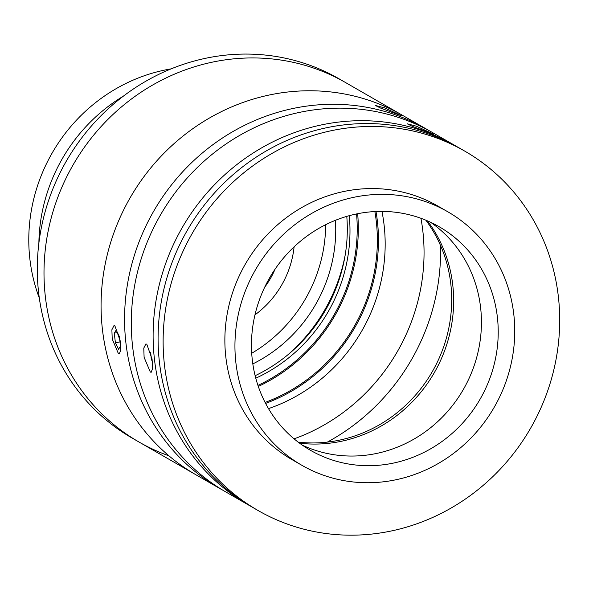 <?xml version="1.0" encoding="UTF-8"?>
<svg xmlns="http://www.w3.org/2000/svg" width="589" height="589" viewBox="0 0 589 589"><rect width="100%" height="100%" fill="white"/><g stroke="black" fill="none" stroke-linecap="round" stroke-linejoin="round"><path stroke-width="0.88" d="M275.063 269.173A80.612 75.922 -60.1 0 1 264.719 287.167M349.262 215.684A155.474 146.418 -60.1 0 1 255.781 378.204M346.781 216.384A155.474 146.418 -60.1 0 1 255.14 375.701M381.952 211.385A166.989 157.263 -60.1 0 1 268.503 408.619M168.454 455.65A207.291 195.217 -60.1 0 1 138.93 441.986L132.216 438.12A207.291 195.217 -60.1 0 1 58.333 176.398A207.291 195.217 -60.1 0 1 309.409 65.077A207.291 195.217 -60.1 0 1 338.933 78.742L345.647 82.607A207.291 195.217 -60.1 0 0 316.124 68.942A207.291 195.217 -60.1 0 0 65.048 180.263A207.291 195.217 -60.1 0 0 138.93 441.986A207.291 195.217 -60.1 0 1 44.882 253.587A207.291 195.217 -60.1 0 1 172.57 74.965A207.291 195.217 -60.1 0 1 345.647 82.607L402.714 115.437A207.291 195.217 -60.1 0 0 229.644 107.794A207.291 195.217 -60.1 0 0 101.956 286.409A207.291 195.217 -60.1 0 0 196.004 474.815A207.291 195.217 -60.1 0 1 122.645 211.988A207.291 195.217 -60.1 0 1 375.355 102.567A207.291 195.217 -60.1 0 1 402.714 115.437L426.215 128.954A207.291 195.217 -60.1 0 1 429.558 130.92M375.988 211.503A166.989 157.263 -60.1 0 1 265.602 403.406A166.989 157.263 -60.1 0 0 375.988 211.503M440.484 245.407A207.291 195.217 -60.1 0 1 327.337 442.111A207.291 195.217 -60.1 0 0 440.484 245.407M420.944 218.291A190.019 178.953 -60.1 0 1 294.073 438.849A190.019 178.953 -60.1 0 0 306.199 434.012A190.019 178.953 -60.1 0 0 420.944 218.291M374.862 211.554A165.833 156.173 -60.1 0 1 265.087 402.412A165.833 156.173 -60.1 0 0 374.862 211.554M357.656 213.711A166.989 157.263 -60.1 0 1 258.299 386.45A166.989 157.263 -60.1 0 0 357.656 213.711M345.228 254.823A166.989 157.263 -60.1 0 1 287.587 355.034M325.665 224.703A143.377 135.028 -60.1 0 1 251.717 353.267M335.421 220.315A143.377 135.028 -60.1 0 1 252.828 363.906M39.316 298.049A166.989 157.263 -60.1 0 1 171.134 68.869M38.874 243.161A166.989 157.263 -60.1 0 1 123.476 96.081A166.989 157.263 -60.1 0 0 38.874 243.161M356.566 213.932A165.833 156.173 -60.1 0 1 257.945 385.397A165.833 156.173 -60.1 0 0 356.566 213.932M294.102 246.835A92.127 86.767 -60.1 0 1 288.286 271.109A92.127 86.767 -60.1 0 1 254.978 314.857M425.825 220.183A138.194 130.147 -60.1 0 1 365.983 431.597A138.194 130.147 -60.1 0 1 298.167 442.125M392.981 112.705L380.708 108.111L375.237 105.416L384.588 107.875L402.015 115.989L392.981 112.705M222.885 490.225A207.291 195.217 -60.1 0 1 219.506 488.333A207.291 195.217 -60.1 0 1 146.146 225.506A207.291 195.217 -60.1 0 1 398.856 116.085A207.291 195.217 -60.1 0 1 426.215 128.954M118.448 353.731L112.212 338.999L111.888 329.759L113.972 325.629L114.87 325.82L120.163 340.714L120.797 349.91L119.295 353.923L118.448 353.731M250.546 506.157A207.291 195.217 -60.1 0 1 248.043 504.744A207.291 195.217 -60.1 0 1 174.683 241.924A207.291 195.217 -60.1 0 1 427.393 132.496A207.291 195.217 -60.1 0 1 454.752 145.365A207.291 195.217 -60.1 0 1 457.233 146.816M248.043 504.744L226.22 492.19A207.291 195.217 -60.1 0 1 152.86 229.371A207.291 195.217 -60.1 0 1 405.571 119.942A207.291 195.217 -60.1 0 1 432.93 132.812L454.752 145.365M416.482 126.223L433.909 134.329L412.602 126.458L407.132 123.764L416.482 126.223M150.342 372.079L144.106 357.346L143.782 348.106L145.866 343.976L146.764 344.16L152.058 359.062L152.691 368.25L151.189 372.27L150.342 372.079M447.765 211.76L437.693 205.966A146.256 137.738 119.9 0 0 235.548 284.465A146.256 137.738 119.9 0 0 291.849 459.53L301.921 465.325A146.256 137.738 119.9 0 0 504.066 386.826A146.256 137.738 119.9 0 0 447.765 211.76A146.256 137.738 119.9 0 0 245.62 290.259A146.256 137.738 119.9 0 0 301.921 465.325M488.804 381.12A128.984 121.467 119.9 0 0 439.151 226.736A128.984 121.467 119.9 0 0 260.883 295.958A128.984 121.467 119.9 0 0 310.536 450.349A128.984 121.467 119.9 0 0 488.804 381.12M302.341 445.166A128.984 121.467 119.9 0 0 472.017 371.468A128.984 121.467 119.9 0 0 430.559 222.259M299.58 443.186A138.194 130.147 119.9 0 0 443.561 353.459A138.194 130.147 119.9 0 0 427.452 220.868M464.773 151.13L459.737 148.229A207.291 195.217 119.9 0 0 173.232 259.484A207.291 195.217 119.9 0 0 253.02 507.608L258.056 510.508A207.291 195.217 119.9 0 0 544.56 399.246A207.291 195.217 119.9 0 0 464.773 151.13A207.291 195.217 119.9 0 0 178.268 262.385A207.291 195.217 119.9 0 0 258.056 510.508M150.74 352.509L151.226 358.878L152.418 361.852M152.006 358.73L151.226 358.878M390.235 111.682L381.576 108.428M115.415 342.769L118.544 349.248L120.502 346.118L119.346 336.51L116.224 330.031L114.259 333.16L115.415 342.769L119.994 341.907M117.447 332.557L114.259 333.16M219.506 488.333L138.93 441.986"/></g></svg>
